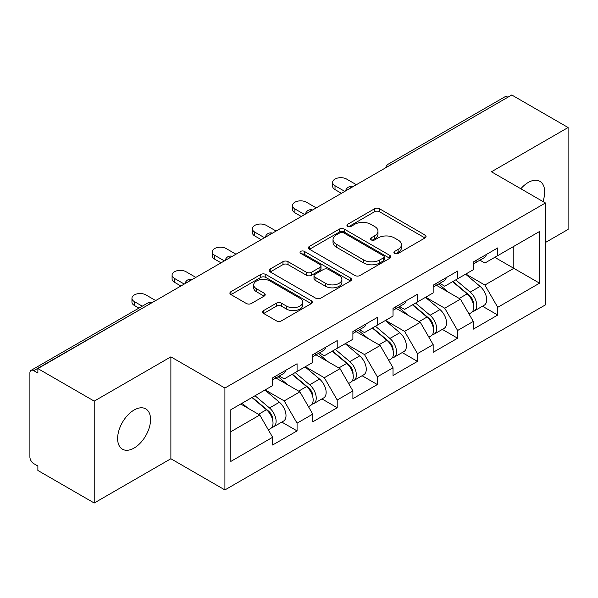 <?xml version="1.0" encoding="UTF-8"?>
<svg xmlns="http://www.w3.org/2000/svg" width="598" height="598" viewBox="0 0 598 598"><rect width="100%" height="100%" fill="white"/><g stroke="black" fill="none" stroke-linecap="round" stroke-linejoin="round"><path stroke-width="0.9" d="M394.65 253.44A2.497 1.443 0 0 0 398.178 253.44L425.014 237.952A3.573 2.063 0 0 0 426.06 236.494A3.573 2.063 0 0 0 425.014 235.036L379.558 208.792A3.573 2.063 0 0 0 374.505 208.792L347.677 224.287A2.497 1.443 0 0 0 346.945 225.304A2.497 1.443 0 0 0 347.677 226.328A2.497 1.443 0 0 0 351.213 226.328L354.681 224.325A11.429 6.6 0 0 1 370.85 224.325L374.632 226.507A11.429 6.6 0 0 1 377.981 231.172A11.429 6.6 0 0 1 374.632 235.836L371.164 237.847A2.497 1.443 0 0 0 370.431 238.864A2.497 1.443 0 0 0 371.164 239.888A2.497 1.443 0 0 0 374.699 239.888L378.168 237.877A11.429 6.6 0 0 1 394.329 237.877L398.119 240.067A11.429 6.6 0 0 1 401.467 244.732A11.429 6.6 0 0 1 398.119 249.396L394.65 251.399A2.497 1.443 0 0 0 393.918 252.423A2.497 1.443 0 0 0 394.65 253.44L394.65 251.399M134.094 410.026A23.285 13.44 -60 0 1 145.733 408.875A23.285 13.44 -60 0 1 149.306 427.533A23.285 13.44 -60 0 1 134.094 448.052A23.285 13.44 -60 0 1 122.448 449.203A23.285 13.44 -60 0 1 118.882 430.545A23.285 13.44 -60 0 1 134.094 410.026M520.843 188.759A23.285 13.44 -60 0 1 528.221 182.48A23.285 13.44 -60 0 1 539.867 181.321A23.285 13.44 -60 0 1 542.939 201.519M263.651 310.556A3.573 2.063 0 0 0 262.604 312.014A3.573 2.063 0 0 0 263.651 313.472L276.403 320.834A3.573 2.063 0 0 0 281.456 320.834L311.252 303.635A3.573 2.063 0 0 0 312.298 302.177A3.573 2.063 0 0 0 311.252 300.719L265.796 274.475A3.573 2.063 0 0 0 260.743 274.475L230.948 291.675A3.573 2.063 0 0 0 229.901 293.132A3.573 2.063 0 0 0 230.948 294.59L246.354 303.485A3.573 2.063 0 0 0 251.399 303.485L264.152 296.122A3.573 2.063 0 0 0 265.198 294.665A3.573 2.063 0 0 0 264.152 293.207L256.52 288.797A9.553 5.517 0 0 1 253.716 284.895A9.553 5.517 0 0 1 259.614 279.804A9.553 5.517 0 0 1 270.027 281L299.949 298.275A9.553 5.517 0 0 1 302.745 302.177A9.553 5.517 0 0 1 296.855 307.267A9.553 5.517 0 0 1 286.442 306.071L281.456 303.193A3.573 2.063 0 0 0 276.403 303.193L263.651 310.556L263.651 313.472M170.879 356.849L94.215 401.116L37.876 368.585L511.761 94.992L568.1 127.523L491.436 171.783L545.458 202.976L224.908 388.042L170.879 356.849L170.879 458.748L224.908 489.934L224.908 388.042M354.935 275.491A3.573 2.063 0 0 0 359.989 275.491L389.784 258.291A3.573 2.063 0 0 0 390.83 256.834A3.573 2.063 0 0 0 389.784 255.376L344.328 229.131A3.573 2.063 0 0 0 339.283 229.131L309.48 246.339A3.573 2.063 0 0 0 308.433 247.796A3.573 2.063 0 0 0 309.48 249.254L354.935 275.491M301.773 253.986A2.497 1.443 0 0 1 304.307 254.337L304.307 251.369L350.518 278.048A3.573 2.063 0 0 1 351.564 279.505A3.573 2.063 0 0 1 350.518 280.963L320.722 298.163A3.573 2.063 0 0 1 315.669 298.163L270.214 271.926L270.214 269.01A3.573 2.063 0 0 0 269.167 270.468A3.573 2.063 0 0 0 270.214 271.926M270.214 269.01L282.966 261.647A3.573 2.063 0 0 1 288.019 261.647L306.453 272.284A3.573 2.063 0 0 0 311.506 272.284L319.96 267.403A3.573 2.063 0 0 0 321.006 265.946A3.573 2.063 0 0 0 319.96 264.488L300.772 253.41A2.497 1.443 0 0 1 300.039 252.386A2.497 1.443 0 0 1 301.579 251.055A2.497 1.443 0 0 1 304.307 251.369M224.908 489.934L545.458 304.868L545.458 202.976M281.808 422.083L297.071 430.896L297.071 423.175L284.207 400.892L265.168 389.903M297.071 430.896L272.628 445.009L272.628 437.28L230.828 461.417L230.828 409.727L272.628 385.59L272.628 377.869L297.071 363.756L297.071 371.485L312.761 362.425L312.761 354.696L337.205 340.591L337.205 348.313L352.895 339.253L352.895 331.531L377.338 317.418L377.338 325.14L393.028 316.08L393.028 308.359L417.471 294.246L417.471 301.968L433.161 292.908L433.161 285.186L457.605 271.073L457.605 278.803L473.295 269.735L473.295 262.014L497.738 247.908L497.738 255.63L539.546 231.493L539.546 283.183L497.738 307.32L484.873 285.037L465.835 274.048M482.474 306.228L497.738 315.041L497.738 307.32M497.738 315.041L473.295 329.154L473.295 321.425L457.605 330.492L444.74 308.209L425.701 297.221M442.341 329.401L457.605 338.214L457.605 330.492M457.605 338.214L433.161 352.327L433.161 344.598L417.471 353.657L404.607 331.382L385.568 320.386M402.207 352.573L417.471 361.386L417.471 353.657M417.471 361.386L393.028 375.492L393.028 367.77L377.338 376.83L364.474 354.554L345.435 343.558M362.074 375.738L377.338 384.551L377.338 376.83M377.338 384.551L352.895 398.664L352.895 390.943L337.205 400.002L324.34 377.719L305.301 366.731M321.941 398.911L337.205 407.724L337.205 400.002M337.205 407.724L312.761 421.837L312.761 414.115L297.071 423.175M279.236 376.037L284.207 378.908L297.071 371.485M284.207 400.892L299.897 391.832L275.887 377.966M312.761 414.115L299.897 391.832M319.369 352.865L324.34 355.735L337.205 348.313M324.34 377.719L340.03 368.66L316.021 354.801M352.895 390.943L340.03 368.66M359.503 329.7L364.474 332.57L377.338 325.14M364.474 354.554L380.171 345.487L356.154 331.628M393.028 367.77L380.171 345.487M399.636 306.527L404.607 309.398L417.471 301.968M404.607 331.382L420.304 322.322L396.287 308.456M433.161 344.598L420.304 322.322M439.769 283.355L444.74 286.225L457.605 278.803M444.74 308.209L460.438 299.149L436.42 285.283M473.295 321.425L460.438 299.149M507.896 97.22L391.361 164.502M389.717 165.452A5.457 3.154 120 0 1 391.099 164.353A5.457 3.154 60 0 0 388.371 164.084L504.914 96.801A5.457 3.154 60 0 1 507.642 97.07M479.902 260.182L484.873 263.053L497.738 255.63M484.873 285.037L513.817 268.33L513.817 246.346L539.546 231.493M494.778 257.334L539.546 283.183M545.458 242.482L568.1 229.415L568.1 127.523M94.215 401.116L94.215 503.008L37.876 470.477L37.876 466.021L33.757 463.644A5.457 3.154 -120 0 1 29.9 456.962L29.9 372.89A5.457 3.154 -120 0 1 31.029 370.394A5.457 3.154 -120 0 1 33.757 370.663L37.876 373.04L37.876 368.585M94.215 503.008L170.879 458.748M230.828 431.711L259.764 415.005L240.732 404.009M272.628 437.28L259.764 415.005M395.644 253.799L398.119 252.371A11.429 6.6 0 0 0 401.467 247.707L401.467 244.732M377.981 231.172L377.981 234.147A11.429 6.6 0 0 1 374.632 238.811L372.158 240.239M424.969 237.982L379.558 211.767A3.573 2.063 0 0 0 374.505 211.767L348.679 226.679M389.739 258.321L344.328 232.106A3.573 2.063 0 0 0 339.283 232.106L309.532 249.276M383.475 257.85A2.497 1.443 0 0 0 384.208 256.834A2.497 1.443 0 0 0 383.475 255.809L343.573 232.779A2.497 1.443 0 0 0 340.038 232.779L336.375 234.894A11.429 6.6 0 0 0 333.026 239.559A11.429 6.6 0 0 0 336.375 244.223L363.651 259.966A11.429 6.6 0 0 0 379.812 259.966L383.475 257.85L383.475 260.825A2.497 1.443 0 0 0 384.208 259.801L384.208 256.834M333.026 239.559L333.026 242.526A11.429 6.6 0 0 0 336.375 247.191L336.375 244.223M383.475 260.825L379.812 262.941A11.429 6.6 0 0 1 363.651 262.941L336.375 247.191M270.266 271.948L282.966 264.615L282.966 261.647M321.006 265.946L321.006 268.913A3.573 2.063 0 0 1 319.96 270.371L311.506 275.259A3.573 2.063 0 0 1 306.453 275.259L288.019 264.615A3.573 2.063 0 0 0 282.966 264.615M304.307 254.337L350.473 280.993M325.581 283.332A9.553 5.517 0 0 0 335.994 284.528A9.553 5.517 0 0 0 341.892 279.43A9.553 5.517 0 0 0 339.088 275.529L328.549 269.444A3.573 2.063 0 0 0 323.496 269.444L315.041 274.325A3.573 2.063 0 0 0 313.995 275.783A3.573 2.063 0 0 0 315.041 277.248L325.581 283.332L325.581 286.3A9.553 5.517 0 0 0 335.994 287.496A9.553 5.517 0 0 0 341.892 282.398L341.892 279.43M313.995 275.783L313.995 278.758A3.573 2.063 0 0 0 315.041 280.215L315.041 277.248M325.581 286.3L315.041 280.215M302.745 302.177L302.745 305.144A9.553 5.517 0 0 1 296.855 310.242A9.553 5.517 0 0 1 286.442 309.046L281.456 306.169A3.573 2.063 0 0 0 276.403 306.169L263.696 313.502M253.716 284.895L253.716 287.87A9.553 5.517 0 0 0 256.52 291.772L256.52 288.797M264.107 296.152L256.52 291.772M311.207 303.657L265.796 277.442A3.573 2.063 0 0 0 260.743 277.442L230.992 294.62M470.237 296.197L468.436 295.15M472.54 311.498A12.005 6.929 -120 0 0 474.281 310.96A12.005 6.929 -120 0 0 476.442 302.566A12.005 6.929 -120 0 0 470.192 292.108L455.713 279.894M474.281 310.96L484.186 305.242A12.005 6.929 -120 0 0 486.346 296.847A12.005 6.929 -120 0 0 480.097 286.39L465.618 274.176M452.918 281.501L469.437 295.442A7.273 4.201 60 0 1 473.369 304.404M469.011 314.002L471.194 312.739A12.005 6.929 -120 0 0 473.354 304.352A12.005 6.929 -120 0 0 467.105 293.895L452.626 281.673M448.448 292.228L438.678 283.983M356.371 184.707L346.593 179.064A8.185 4.724 0 0 0 337.676 178.04A8.185 4.724 0 0 0 332.623 182.405A8.185 4.724 0 0 0 335.015 185.746L335.015 189.603A8.185 4.724 180 0 1 332.623 186.262L332.623 182.405M473.429 261.939A12.005 6.929 60 0 1 473.295 262.41M341.451 193.318L335.015 189.603M476.516 260.152A12.005 6.929 60 0 1 474.281 263.426A12.005 6.929 60 0 1 473.295 263.838M486.421 254.434A12.005 6.929 60 0 1 484.186 257.708L474.281 263.426M344.792 191.39L335.015 185.746M430.104 319.362L428.303 318.323M432.406 334.671A12.005 6.929 -120 0 0 434.148 334.125A12.005 6.929 -120 0 0 436.308 325.738A12.005 6.929 -120 0 0 430.059 315.281L415.573 303.066M434.148 334.125L444.052 328.407A12.005 6.929 -120 0 0 446.213 320.02A12.005 6.929 -120 0 0 439.964 309.562L425.484 297.348M412.784 304.674L429.304 318.607A7.273 4.201 60 0 1 433.229 327.577M428.878 337.175L431.061 335.912A12.005 6.929 -120 0 0 433.221 327.525A12.005 6.929 -120 0 0 426.972 317.06L412.485 304.845M408.314 315.4L398.545 307.155M389.971 342.534L388.169 341.495M392.273 357.843A12.005 6.929 -120 0 0 394.015 357.298A12.005 6.929 -120 0 0 396.175 348.911A12.005 6.929 -120 0 0 389.918 338.453L375.439 326.231M394.015 357.298L403.919 351.579A12.005 6.929 -120 0 0 406.079 343.192A12.005 6.929 -120 0 0 399.83 332.735L385.351 320.513M372.651 327.846L389.171 341.779A7.273 4.201 60 0 1 393.095 350.742M388.745 360.347L390.928 359.084A12.005 6.929 -120 0 0 393.088 350.69A12.005 6.929 -120 0 0 386.831 340.232L372.352 328.018M368.181 338.573L358.411 330.328M349.837 365.707L348.036 364.668M352.14 381.008A12.005 6.929 -120 0 0 353.881 380.47A12.005 6.929 -120 0 0 356.042 372.083A12.005 6.929 -120 0 0 349.785 361.618L335.306 349.404M353.881 380.47L363.786 374.752A12.005 6.929 -120 0 0 365.946 366.365A12.005 6.929 -120 0 0 359.697 355.9L345.21 343.686M332.518 351.019L349.038 364.952A7.273 4.201 60 0 1 352.962 373.914M348.612 383.512L350.794 382.249A12.005 6.929 -120 0 0 352.955 373.862A12.005 6.929 -120 0 0 346.698 363.405L332.219 351.19M328.048 361.738L318.278 353.5M309.704 388.879L307.903 387.84M312.007 404.181A12.005 6.929 -120 0 0 313.748 403.643A12.005 6.929 -120 0 0 315.908 395.248A12.005 6.929 -120 0 0 309.652 384.791L295.173 372.576M313.748 403.643L323.653 397.924A12.005 6.929 -120 0 0 325.813 389.53A12.005 6.929 -120 0 0 319.556 379.072L305.077 366.858M292.385 374.184L308.904 388.124A7.273 4.201 60 0 1 312.829 397.087M308.478 406.685L310.661 405.422A12.005 6.929 -120 0 0 312.821 397.035A12.005 6.929 -120 0 0 306.565 386.577L292.086 374.355M287.915 384.91L278.145 376.665M269.571 412.044L267.769 411.005M271.873 427.353A12.005 6.929 -120 0 0 273.615 426.815A12.005 6.929 -120 0 0 275.775 418.421A12.005 6.929 -120 0 0 269.519 407.963L255.04 395.749M273.615 426.815L283.519 421.097A12.005 6.929 -120 0 0 285.68 412.702A12.005 6.929 -120 0 0 279.423 402.245L264.944 390.031M252.251 397.356L268.771 411.289A7.273 4.201 60 0 1 272.695 420.259M268.345 429.857L270.528 428.594A12.005 6.929 -120 0 0 272.688 420.207A12.005 6.929 -120 0 0 266.431 409.742L251.952 397.528M247.781 408.083L242.048 403.246M316.237 207.872L306.46 202.229A8.185 4.724 0 0 0 297.542 201.205A8.185 4.724 0 0 0 292.489 205.57A8.185 4.724 0 0 0 294.881 208.919L294.881 212.776A8.185 4.724 180 0 1 292.489 209.435L292.489 205.57M433.296 285.111A12.005 6.929 60 0 1 433.161 285.582M301.317 216.491L294.881 212.776M436.383 283.325A12.005 6.929 60 0 1 434.148 286.599A12.005 6.929 60 0 1 433.161 287.003M446.287 277.607A12.005 6.929 60 0 1 444.052 280.881L434.148 286.599M304.659 214.562L294.881 208.919M276.104 231.045L266.327 225.401A8.185 4.724 0 0 0 257.409 224.377A8.185 4.724 0 0 0 252.356 228.742A8.185 4.724 0 0 0 254.748 232.084L254.748 235.948A8.185 4.724 180 0 1 252.356 232.607L252.356 228.742M393.163 308.276A12.005 6.929 60 0 1 393.028 308.755M261.184 239.663L254.748 235.948M396.25 306.497A12.005 6.929 60 0 1 394.015 309.771A12.005 6.929 60 0 1 393.028 310.175M406.154 300.779A12.005 6.929 60 0 1 403.919 304.053L394.015 309.771M264.525 237.727L254.748 232.084M235.971 254.217L226.194 248.574A8.185 4.724 0 0 0 217.276 247.55A8.185 4.724 0 0 0 212.223 251.915A8.185 4.724 0 0 0 214.615 255.256L214.615 259.121A8.185 4.724 180 0 1 212.223 255.78L212.223 251.915M353.029 331.449A12.005 6.929 60 0 1 352.895 331.927M221.051 262.828L214.615 259.121M356.116 329.67A12.005 6.929 60 0 1 353.881 332.937A12.005 6.929 60 0 1 352.895 333.348M366.021 323.952A12.005 6.929 60 0 1 363.786 327.218L353.881 332.937M224.392 260.9L214.615 255.256M195.838 277.39L186.06 271.746A8.185 4.724 0 0 0 177.143 270.722A8.185 4.724 0 0 0 172.082 275.087A8.185 4.724 0 0 0 174.481 278.429L174.481 282.293A8.185 4.724 180 0 1 172.082 278.945L172.082 275.087M312.896 354.621A12.005 6.929 60 0 1 312.761 355.092M180.917 286.001L174.481 282.293M315.983 352.842A12.005 6.929 60 0 1 313.748 356.109A12.005 6.929 60 0 1 312.761 356.52M325.888 347.124A12.005 6.929 60 0 1 323.653 350.391L313.748 356.109M184.259 284.072L174.481 278.429M155.704 300.562L145.927 294.919A8.185 4.724 0 0 0 137.009 293.887A8.185 4.724 0 0 0 131.949 298.26A8.185 4.724 0 0 0 134.348 301.601L134.348 305.458A8.185 4.724 180 0 1 131.949 302.117L131.949 298.26M272.763 377.794A12.005 6.929 60 0 1 272.628 378.265M138.923 308.105L134.348 305.458M275.85 376.007A12.005 6.929 60 0 1 273.615 379.281A12.005 6.929 60 0 1 272.628 379.685M285.754 370.289A12.005 6.929 60 0 1 283.519 373.563L273.615 379.281M142.272 306.169L134.348 301.601M150.554 303.53L33.757 370.663M151.683 302.88A5.457 3.154 -60 0 0 150.3 303.38A5.457 3.154 -120 0 0 147.571 303.111L31.029 370.394M349.583 188.624A5.457 3.154 120 0 1 350.966 187.525A5.457 3.154 -60 0 1 352.357 187.025M309.45 211.797A5.457 3.154 120 0 1 310.833 210.698A5.457 3.154 -60 0 1 312.216 210.197M269.317 234.962A5.457 3.154 120 0 1 270.7 233.87A5.457 3.154 -60 0 1 272.083 233.362M229.184 258.134A5.457 3.154 120 0 1 230.566 257.043A5.457 3.154 -60 0 1 231.949 256.535M189.05 281.307A5.457 3.154 120 0 1 190.433 280.208A5.457 3.154 -60 0 1 191.816 279.707M398.119 252.371L398.119 249.396M371.164 239.888L371.164 237.847M374.632 238.811L374.632 235.836M347.677 226.328L347.677 224.287M374.505 211.767L374.505 208.792M379.558 211.767L379.558 208.792M425.014 237.952L425.014 235.036M309.48 249.254L309.48 246.339M339.283 232.106L339.283 229.131M344.328 232.106L344.328 229.131M389.784 258.291L389.784 255.376M363.651 262.941L363.651 259.966M379.812 262.941L379.812 259.966M288.019 264.615L288.019 261.647M306.453 275.259L306.453 272.284M311.506 275.259L311.506 272.284M319.96 270.371L319.96 267.403M350.518 280.963L350.518 278.048M276.403 306.169L276.403 303.193M281.456 306.169L281.456 303.193M286.442 309.046L286.442 306.071M264.152 296.122L264.152 293.207M230.948 294.59L230.948 291.675M260.743 277.442L260.743 274.475M265.796 277.442L265.796 274.475M311.252 303.635L311.252 300.719M470.192 292.108L480.097 286.39M459.212 298.447L467.105 293.895M430.059 315.281L439.964 309.562M419.078 321.619L426.972 317.06M389.918 338.453L399.83 332.735M378.945 344.784L386.831 340.232M349.785 361.618L359.697 355.9M338.812 367.957L346.698 363.405M309.652 384.791L319.556 379.072M298.679 391.129L306.565 386.577M269.519 407.963L279.423 402.245M258.545 414.302L266.431 409.742M388.371 164.084A5.457 5.457 0 0 0 385.747 167.739M352.715 186.815A5.457 5.457 0 0 0 345.614 190.912M312.582 209.988A5.457 5.457 0 0 0 305.481 214.084M272.449 233.153A5.457 5.457 0 0 0 265.348 237.256M232.316 256.325A5.457 5.457 0 0 0 225.214 260.429M192.182 279.498A5.457 5.457 0 0 0 185.081 283.594M152.049 302.67A5.457 5.457 0 0 0 147.571 303.111"/></g></svg>
